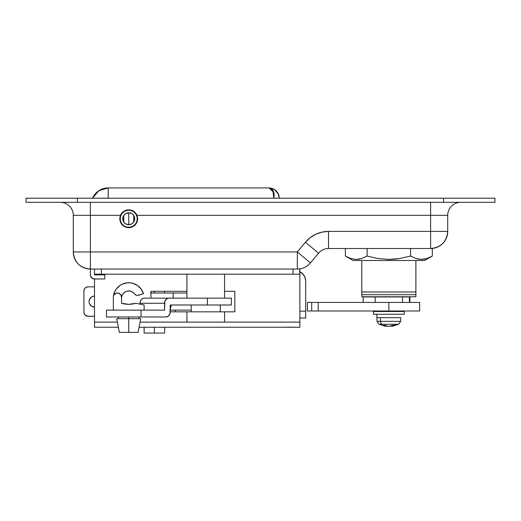 <?xml version="1.0" encoding="UTF-8"?>
<svg xmlns="http://www.w3.org/2000/svg" width="521" height="521" viewBox="0 0 521 521"><rect width="100%" height="100%" fill="white"/><g stroke="black" fill="none" stroke-linecap="round" stroke-linejoin="round"><path stroke-width="0.78" d="M321.998 232.125L328.543 231.409L321.998 232.125L315.765 234.248L310.145 237.68L305.404 242.245L310.145 237.68L305.404 242.245L297.322 251.943L90.394 251.943L90.394 215.323L120.514 215.323L119.83 218.742A8.896 8.896 0 0 0 129.605 227.599A8.896 8.896 0 0 0 137.629 218.742A8.896 8.896 0 0 1 128.726 227.644A8.896 8.896 0 0 1 119.83 218.742L120.507 222.148L122.435 225.039L125.327 226.967L128.44 227.638M310.145 237.68L305.404 242.245L297.322 251.943L90.394 251.943L90.394 269.057L297.322 269.057C302.616 268.953 306.999 266.895 310.47 262.897A17.115 17.115 0 0 1 297.322 269.057L297.322 251.943L310.47 262.897L318.552 253.199A13.005 13.005 0 0 1 328.543 248.524L430.607 248.524C441 247.508 446.705 241.803 447.715 231.409A17.115 17.115 0 0 1 430.607 248.524L430.607 231.409L328.543 231.409L328.543 248.524L432.319 248.524L432.319 256.052L432.319 248.524L430.607 248.524L430.607 231.409L447.715 231.409L447.715 215.323L430.607 215.323L430.607 231.409L328.543 231.409A30.12 30.12 0 0 0 305.404 242.245L318.552 253.199A13.005 13.005 0 0 1 328.543 248.524L328.543 231.409M26.05 202.317L494.95 202.317L494.95 198.208L443.612 198.208L494.95 198.208L494.95 202.317L77.388 202.317L77.388 198.208L443.612 198.208L443.612 202.317L443.612 198.208L26.05 198.208L77.388 198.208L77.388 202.317L26.05 202.317L26.05 198.208L26.05 202.317M126.994 227.469L128.726 227.644L132.132 226.967L135.024 225.039L136.131 223.685L137.459 220.481L137.629 218.742L136.945 215.323L430.607 215.323L430.607 231.409L447.715 231.409L447.715 215.323A13.005 13.005 0 0 1 460.727 202.317A13.005 13.005 0 0 0 447.715 215.323L136.945 215.323L134.692 212.138L131.422 210.263M73.285 215.323L73.285 251.943C74.295 262.337 80 268.041 90.394 269.057A17.115 17.115 0 0 1 73.285 251.943L90.394 251.943L73.285 251.943L73.285 215.323A13.005 13.005 0 0 0 60.273 202.317A13.005 13.005 0 0 1 73.285 215.323L90.394 215.323L73.285 215.323M136.033 213.656L133.676 211.344L131.318 210.23L128.72 209.846L126.134 210.23L123.796 211.337L121.862 213.082L120.514 215.323L119.83 218.742A8.896 8.896 0 0 1 120.514 215.323L90.394 215.323L90.394 202.317L90.394 269.057L297.322 269.057L297.322 251.943L310.47 262.897L318.552 253.199L305.404 242.245M119.999 220.481L120.507 222.148M122.435 225.039L125.327 226.967M128.583 227.644L130.465 227.469L133.676 226.14M136.951 222.148L137.629 218.742L136.938 215.31M136.925 215.284L134.692 212.138L135.59 213.076L133.669 211.337L131.357 210.243M121.132 214.105L121.803 213.154M430.607 202.317L430.607 215.323L430.607 202.317M122.565 212.327L124.923 210.699L122.767 212.138L121.106 214.151L122.767 212.138L126.141 210.23L123.79 211.337L126.134 210.23L128.726 209.846L127.424 209.943L131.312 210.23L133.669 211.337L131.318 210.23L128.733 209.846L126.141 210.23L127.417 209.943M126.271 210.191L126.141 210.23A8.896 8.896 0 0 1 130.035 209.943L132.536 210.699L134.685 212.138A8.896 8.896 0 0 0 133.682 211.35M128.811 209.846L130.035 209.943M133.22 211.064L133.669 211.337A8.896 8.896 0 0 0 132.536 210.699M124.578 210.875L124.923 210.699M121.667 213.323L120.514 215.323A8.896 8.896 0 0 0 119.83 218.729A8.896 8.896 0 0 1 126.128 210.237M130.042 209.943L126.453 210.139L130.465 210.015L128.726 209.846M132.477 210.673L131.852 210.412M134.711 212.151A8.896 8.896 0 0 1 136.945 215.323L136.32 214.105M135.616 213.109L135.903 213.48M121.106 214.151L119.83 218.742M136.951 215.336L136.131 213.799L136.951 215.336A8.896 8.896 0 0 1 137.629 218.742L137.459 217.01M90.394 269.057L90.394 274.873L90.394 269.057M94.503 274.873L104.773 274.873L104.773 278.982L93.702 278.904L91.09 277.159L90.394 274.873A4.109 4.109 0 0 0 94.503 278.982L104.773 278.982L104.773 274.873L94.503 274.873L94.503 274.189L101.348 274.189L101.348 269.057L101.348 274.189L293.017 274.189L94.503 274.189L94.503 274.873M91.598 277.778L90.472 275.674L91.09 277.159M93.702 278.904L94.503 278.982L94.503 322.108L94.503 278.982L93.702 278.904M90.472 275.674L90.706 276.449M278.025 193.206L279.328 198.208L278.605 194.437L274.495 189.501L269.057 187.938L272.522 188.543L275.629 190.321L278.025 193.206M272.522 188.543L270.282 188.016M274.964 189.807L274.43 189.455M278.982 195.59L278.755 194.841M278.748 194.821L278.475 194.112M273.799 192.47L269.057 187.938L108.192 187.938L98.821 190.738L92.51 198.208A17.115 17.115 0 0 1 108.192 187.938L108.192 198.208L108.192 187.938L269.057 187.938L269.793 188.016L269.057 187.938L272.906 190.419L273.759 198.208M136.131 213.799L135.786 213.323L136.131 213.799M135.219 212.659L134.893 212.327L135.219 212.659M130.999 210.139L130.465 210.015M125.6 210.412L125.164 210.588L125.6 210.412M121.673 213.323L120.507 215.336M273.844 192.633L274.189 195.251L272.997 190.575L273.844 192.633M271.832 189.103L272.997 190.575L270.497 188.231L271.832 189.103M270.497 188.231L269.78 188.016M273.746 198.267L274.189 195.251M274.189 195.095L273.89 192.809M132.002 223.763L128.726 224.733L128.726 212.757L132.008 213.734M132.113 213.799L132.901 214.45M133.018 214.567L133.682 215.375M133.728 215.447L133.734 222.037M133.689 222.102L133.018 222.923M132.907 223.04L132.113 223.685M125.457 213.727L128.726 212.757A5.991 5.991 0 0 1 134.718 218.742A5.991 5.991 0 0 1 128.726 224.733L131.018 224.277L132.966 222.981L134.262 221.034L134.718 218.742L134.262 216.449L132.966 214.509L131.018 213.213L128.726 212.757L126.434 213.213L124.493 214.509L123.197 216.449L122.741 218.742L123.197 221.034L124.493 222.981L126.434 224.277L128.726 224.733A5.991 5.991 0 0 1 122.741 218.742A5.991 5.991 0 0 1 128.726 212.757L128.726 224.733L125.45 223.756M128.726 227.299A8.557 8.557 0 0 1 120.175 218.742A8.557 8.557 0 0 1 128.726 210.184L125.457 210.836L123.972 211.63L125.457 210.836L128.726 210.184A8.557 8.557 0 0 1 137.284 218.742A8.557 8.557 0 0 1 128.726 227.299L130.4 227.136L133.48 225.86L130.4 227.136L127.059 227.136L125.457 226.648L127.059 227.136M136.632 222.018L137.121 220.416L135.844 223.496L133.48 225.86M137.284 218.742L137.121 217.075L135.844 213.988L137.121 217.075L137.121 220.416M132.002 210.836L130.4 210.354L133.48 211.63L135.844 213.988M120.826 215.473L120.338 217.075L121.614 213.988L123.972 211.63M120.175 218.742L120.338 220.416L121.614 223.496L120.338 220.416L120.338 217.075M128.726 210.184L130.4 210.354M125.457 226.648L123.972 225.86L121.614 223.496M125.346 223.685L124.558 223.04M124.441 222.923L123.777 222.115M123.731 222.044L123.724 215.453M123.77 215.388L124.441 214.567M124.552 214.45L125.34 213.805M296.82 269.057L299.862 269.057L299.862 327.24L287.169 327.142M297.322 269.057L299.862 269.057L299.862 274.189L293.017 274.189L293.017 269.057L293.017 274.189L299.862 274.189L299.862 322.108L224.564 322.108L224.564 311.838L234.828 311.838L234.828 291.304L224.564 291.304L234.828 291.304L234.828 311.838L170.263 311.838L186.915 311.838L186.915 322.108L140.064 322.108L299.862 322.108L299.862 327.24L139.1 327.24L286.172 327.24M117.394 322.108L94.503 322.108L94.503 327.24L118.352 327.24L94.503 327.24L94.503 322.108L117.394 322.108M150.973 291.304L150.973 298.149L150.973 291.304L186.915 291.304L150.973 291.304M94.503 269.057L94.503 274.189L94.503 269.057M299.862 271.78A10.27 10.27 0 0 1 305.677 281.034L305.677 311.154L305.677 281.034L304.896 277.107L305.482 279.035M299.862 317.999L305.677 317.999L305.677 311.154L299.862 311.154L305.677 311.154L305.677 317.999L299.862 317.999M299.341 271.552L302.668 273.772L304.896 277.107L303.951 275.329L301.118 272.496M175.251 311.838L175.251 310.125L175.251 311.838L170.263 311.838L175.251 311.838M150.387 293.017L173.193 293.017L173.193 298.149L173.193 293.017L186.915 293.017L150.973 293.017M231.357 304.993L207.365 304.993L207.365 298.149L168.837 298.149A5.132 4.279 -90 0 0 164.558 303.281L139.96 303.281L139.96 304.127L139.96 303.281A5.132 4.279 90 0 1 144.239 298.149L142.604 298.54L141.217 299.653L140.286 301.32L139.96 303.281L164.558 303.281L164.558 310.125L144.128 310.125L164.558 310.125L164.883 301.32L166.459 299.015L168.837 298.149L144.239 298.149L207.365 298.149L207.365 304.993L231.409 304.993L231.409 298.149L207.365 298.149L231.35 298.149M106.479 316.976L165.984 316.976L141.028 316.976L141.028 310.125L141.028 316.976L106.479 316.976L106.479 310.125L113.324 310.125L106.479 310.125M207.365 304.993L170.263 304.993L169.937 313.805L168.361 316.11L165.984 316.976A5.132 4.279 -90 0 0 170.263 311.838L170.263 304.993L207.365 304.993M171.116 304.993L170.263 308.666A5.132 2.839 90 0 0 171.116 304.993M170.263 310.125L191.194 310.125L170.263 310.125M220.285 311.838L220.285 304.993L220.285 311.838M191.194 304.993L191.194 311.838L191.194 304.993M224.564 298.149L224.564 274.189L224.564 298.149M186.915 274.189L186.915 298.149L186.915 274.189M224.564 311.838L186.915 311.838L186.915 322.108L224.564 322.108L224.564 311.838M154.398 333.062L154.398 327.24L154.398 333.062L164.669 333.062L144.128 333.062L154.398 333.062M154.398 293.017L154.398 291.304L154.398 293.017M415.888 291.988L415.888 260.5L415.888 291.988L361.808 291.988L415.888 291.988L415.888 294.723L415.888 291.988M361.808 260.5L361.808 294.723L415.888 294.723L361.808 294.723L361.808 296.781L415.888 296.781L415.888 294.723L415.888 296.781L361.808 296.781L361.808 260.5M409.903 296.95L409.903 301.574L409.421 301.574L409.903 301.574L409.903 296.95M409.421 296.95L402.538 296.95L409.421 296.95L409.421 302.427L409.421 296.95M397.406 311.499L397.406 310.985L397.406 311.499L373.446 311.499L373.446 314.235L404.25 314.235L404.25 311.499L373.446 311.499L373.446 314.235L404.25 314.235L404.25 311.499L397.406 311.499M380.291 310.985L380.291 311.499L380.291 310.985M348.048 257.439L345.377 256.052L345.377 248.524L345.377 256.052L353.082 260.5L388.848 260.5L388.848 259.412L377.816 258.501L367.11 256.052L361.743 258.507L356.266 259.412L350.757 258.507L345.377 256.052M346.204 256.514L348.041 257.439M423.163 259.321L418.702 259.184L415.966 258.507L410.587 256.052L410.587 248.524L410.587 256.052L399.802 258.514L388.848 259.412L388.848 260.5L424.615 260.5L353.082 260.5M429.643 257.446L432.319 256.052L426.953 258.507L421.476 259.412L415.966 258.507L410.587 256.052L399.802 258.514L394.338 259.184L388.848 259.412L377.816 258.501L367.11 256.052L367.11 248.524L367.11 256.052L361.743 258.507L359.021 259.178L356.266 259.412L350.757 258.507M424.615 260.5L432.319 256.052L426.953 258.507L424.205 259.184M426.497 258.644L426.823 258.546M379.047 324.238L381.854 324.238A3.426 2.423 -90 0 1 380.512 321.353L377.171 321.353M388.458 326.361L384.999 325.306A22.182 15.682 90 0 0 388.125 326.322M388.848 326.374L392.697 325.306A22.182 15.682 90 0 1 389.578 326.322L389.239 326.361M391.994 326.322L392.788 326.153L391.694 326.374L391.994 325.618L391.994 326.322L398.741 324.238L395.843 324.238A22.247 15.734 90 0 1 393.928 325.365A22.051 13.95 54.8 0 0 395.12 325.306A22.182 15.682 90 0 1 391.994 326.322M393.576 325.925L392.788 326.153M380.376 317.66L400.825 317.66L376.872 317.66L380.376 317.66L380.512 321.353L380.376 317.66L400.825 317.66L380.376 317.66M395.12 325.306A22.051 13.95 54.8 0 1 393.928 325.365A22.051 13.95 54.8 0 1 392.697 325.306A22.051 13.95 54.8 0 0 393.928 325.365A22.247 15.734 -90 0 0 395.843 324.238L378.962 324.238L377.061 321.353L400.636 321.353L400.825 317.66M383.769 325.365L384.999 325.306A22.051 13.95 -54.8 0 1 382.577 325.306L383.769 325.365M384.908 326.153L384.12 325.925M400.525 321.353L380.512 321.353A3.426 2.423 90 0 0 381.854 324.238L398.65 324.238M385.703 326.322L385.703 325.618L385.703 326.322A22.182 15.682 -90 0 1 382.577 325.306M307.39 302.427L419.652 302.427L388.848 302.427L388.848 310.985L419.652 310.985L318.188 310.985L388.848 310.985L388.848 302.427L307.39 302.427L307.39 310.985L318.188 310.985L318.188 302.427L318.188 310.985L311.701 310.985L311.701 302.427L311.701 310.985L307.39 310.985M363.176 296.95L402.538 296.95L402.538 302.427L402.538 296.95L363.176 296.95L363.176 302.427L363.176 296.95M375.159 302.427L375.159 296.95L375.159 302.427M376.872 314.235L376.872 317.66L376.872 314.235M116.75 318.683L140.709 318.683L128.726 318.683L128.726 316.976L128.726 332.372L138.143 332.372L128.726 332.372L128.726 318.683L116.75 318.683L119.316 332.372L128.726 332.372L119.316 332.372M115.043 291.083L116.43 288.875L115.043 291.083L113.474 296.039A4.109 4.109 0 0 1 121.543 297.12L121.543 303.281L121.543 297.12L120.527 294.417L117.98 293.049L116.515 293.121L114.106 294.717L113.474 296.039A15.402 15.402 0 0 0 113.324 298.149L113.324 310.125L144.128 310.125L144.128 304.993L135.916 303.281A25.672 25.672 0 0 1 121.543 303.281L128.726 304.31L135.916 303.281L144.128 304.993L144.128 310.125L113.324 310.125L113.324 298.149A15.402 15.402 0 0 1 143.483 293.727L138.352 295.264A3.426 3.426 0 0 1 134.581 293.974L132.998 292.366L130.992 291.33L128.765 290.959L126.538 291.304L124.526 292.32L122.923 293.909L121.894 295.921L121.543 298.149A7.19 7.19 0 0 1 134.581 293.974L136.255 295.225L137.303 295.407L143.483 293.727L141.171 289.07L142.526 291.304M135.916 303.281L128.726 304.31L121.543 303.281M121.543 297.12L121.276 295.681M119.374 293.505L117.98 293.049M116.43 288.875L120.214 285.313L122.507 284.062L127.547 282.792L130.152 282.812L132.725 283.274L137.446 285.449L141.171 289.07L137.446 285.449L132.725 283.274M127.547 282.792L130.152 282.812M132.034 291.767L129.898 291.057L127.638 291.044M126.538 291.304L125.489 291.734M115.167 293.701L114.106 294.717M94.503 307.045L91.462 306.127L89.443 303.665A5.477 5.477 0 0 0 94.503 307.045A5.477 5.477 0 0 1 89.026 301.574L89.443 299.477L89.026 301.574A5.477 5.477 0 0 1 94.503 296.097A5.477 5.477 0 0 0 89.443 299.477L91.462 297.016L90.628 297.699L92.406 296.514L94.503 296.097M85.718 287.546L84.584 288.68L83.894 290.959A4.109 4.109 0 0 1 87.997 286.856L94.503 286.856L87.997 286.856L85.718 287.546L86.427 287.169A4.109 4.109 0 0 0 83.894 290.959L83.972 312.984L85.092 315.088L87.997 316.286L85.718 315.596M87.997 316.286L94.503 316.286L87.196 316.208A4.109 4.109 0 0 0 87.997 316.286A4.109 4.109 0 0 1 83.894 312.183L84.207 313.753M89.443 303.665L89.951 304.616M87.196 286.934A4.109 4.109 0 0 1 87.997 286.856L86.427 287.169M92.406 306.628L90.628 305.443M89.951 298.526L89.13 300.506M83.894 312.183A4.109 4.109 0 0 0 86.427 315.98M278.774 194.887L278.605 194.437M144.128 327.24L144.128 333.062M164.669 291.304L164.669 293.017M164.669 327.24L164.669 333.062M376.872 317.66L377.061 321.353M386.002 325.736L386.002 326.374L378.962 324.238M398.741 324.238L400.636 321.353M391.694 325.736L391.694 326.374M419.652 302.427L419.652 310.985M138.996 316.976L138.996 318.683M140.709 318.683L138.143 332.372M118.462 316.976L118.462 318.683"/></g></svg>
